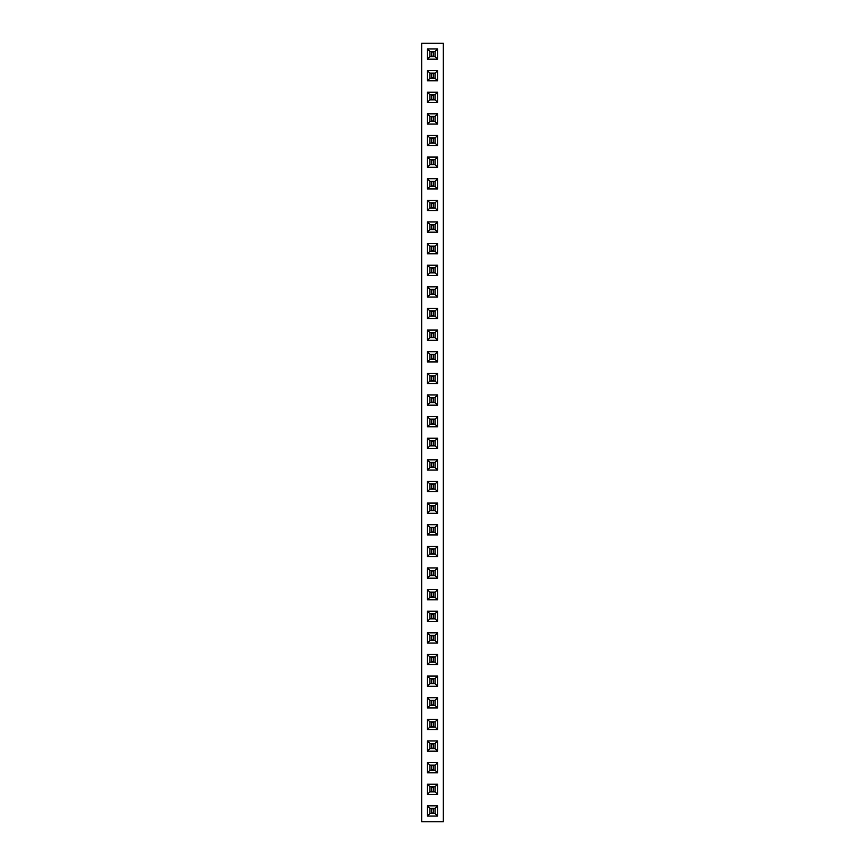 <?xml version="1.0" encoding="UTF-8"?>
<svg xmlns="http://www.w3.org/2000/svg" width="865" height="865" viewBox="0 0 865 865"><rect width="100%" height="100%" fill="white"/><g stroke="black" fill="none" stroke-linecap="round" stroke-linejoin="round"><path stroke-width="1.3" d="M443.312 821.75L443.312 43.25L421.688 43.25L421.688 821.75L443.312 821.75M427.397 751.166L437.604 751.166L437.604 740.959L427.397 740.959L427.397 751.166L429.937 748.625L435.063 748.625L435.063 743.5L429.937 743.5L429.937 748.625L435.052 748.614L435.052 743.511L429.948 743.511L429.948 748.614M437.604 697.709L427.397 697.709L427.397 707.916L437.604 707.916L437.604 697.709L435.063 700.25L429.937 700.25L429.937 705.375L435.063 705.375L435.063 700.25L429.948 700.261L429.948 705.364L435.052 705.364L435.052 700.261M437.604 729.541L437.604 719.334L427.397 719.334L427.397 729.541L437.604 729.541L435.063 727L435.063 721.875L429.937 721.875L429.937 727L435.063 727L435.052 721.886L429.948 721.886L429.948 726.989L435.052 726.989M427.397 664.666L437.604 664.666L437.604 654.459L427.397 654.459L427.397 664.666L429.937 662.125L435.063 662.125L435.063 657L429.937 657L429.937 662.125L435.052 662.114L435.052 657.011L429.948 657.011L429.948 662.114M437.604 676.084L427.397 676.084L427.397 686.291L437.604 686.291L437.604 676.084L435.063 678.625L429.937 678.625L429.937 683.75L435.063 683.75L435.063 678.625L429.948 678.636L429.948 683.739L435.052 683.739L435.052 678.636M427.397 524.709L427.397 534.916L437.604 534.916L437.604 524.709L427.397 524.709L429.937 527.25L429.937 532.375L435.063 532.375L435.063 527.25L429.937 527.25L429.948 532.364L435.052 532.364L435.052 527.261L429.948 527.261M427.397 546.334L427.397 556.541L437.604 556.541L437.604 546.334L427.397 546.334L429.937 548.875L429.937 554L435.063 554L435.063 548.875L429.937 548.875L429.948 553.989L435.052 553.989L435.052 548.886L429.948 548.886M437.604 578.166L437.604 567.959L427.397 567.959L427.397 578.166L437.604 578.166L435.063 575.625L435.063 570.5L429.937 570.5L429.937 575.625L435.063 575.625L435.052 570.511L429.948 570.511L429.948 575.614L435.052 575.614M437.604 599.791L437.604 589.584L427.397 589.584L427.397 599.791L437.604 599.791L435.063 597.25L435.063 592.125L429.937 592.125L429.937 597.25L435.063 597.25L435.052 592.136L429.948 592.136L429.948 597.239L435.052 597.239M427.397 611.209L427.397 621.416L437.604 621.416L437.604 611.209L427.397 611.209L429.937 613.75L429.937 618.875L435.063 618.875L435.063 613.75L429.937 613.75L429.948 618.864L435.052 618.864L435.052 613.761L429.948 613.761M427.397 632.834L427.397 643.041L437.604 643.041L437.604 632.834L427.397 632.834L429.937 635.375L429.937 640.5L435.063 640.5L435.063 635.375L429.937 635.375L429.948 640.489L435.052 640.489L435.052 635.386L429.948 635.386M437.604 459.834L427.397 459.834L427.397 470.041L437.604 470.041L437.604 459.834L435.063 462.375L429.937 462.375L429.937 467.5L435.063 467.5L435.063 462.375L429.948 462.386L429.948 467.489L435.052 467.489L435.052 462.386M427.397 481.459L427.397 491.666L437.604 491.666L437.604 481.459L427.397 481.459L429.937 484L429.937 489.125L435.063 489.125L435.063 484L429.937 484L429.948 489.114L435.052 489.114L435.052 484.011L429.948 484.011M437.604 503.084L427.397 503.084L427.397 513.291L437.604 513.291L437.604 503.084L435.063 505.625L429.937 505.625L429.937 510.75L435.063 510.75L435.063 505.625L429.948 505.636L429.948 510.739L435.052 510.739L435.052 505.636M437.604 157.084L427.397 157.084L427.397 167.291L437.604 167.291L437.604 157.084L435.063 159.625L429.937 159.625L429.937 164.75L435.063 164.75L435.063 159.625L429.948 159.636L429.948 164.739L435.052 164.739L435.052 159.636M437.604 188.916L437.604 178.709L427.397 178.709L427.397 188.916L437.604 188.916L435.063 186.375L435.063 181.25L429.937 181.25L429.937 186.375L435.063 186.375L435.052 181.261L429.948 181.261L429.948 186.364L435.052 186.364M437.604 210.541L437.604 200.334L427.397 200.334L427.397 210.541L437.604 210.541L435.063 208L435.063 202.875L429.937 202.875L429.937 208L435.063 208L435.052 202.886L429.948 202.886L429.948 207.989L435.052 207.989M427.397 265.209L427.397 275.416L437.604 275.416L437.604 265.209L427.397 265.209L429.937 267.75L429.937 272.875L435.063 272.875L435.063 267.75L429.937 267.75L429.948 272.864L435.052 272.864L435.052 267.761L429.948 267.761M427.397 243.584L427.397 253.791L437.604 253.791L437.604 243.584L427.397 243.584L429.937 246.125L429.937 251.25L435.063 251.25L435.063 246.125L429.937 246.125L429.948 251.239L435.052 251.239L435.052 246.136L429.948 246.136M437.604 221.959L427.397 221.959L427.397 232.166L437.604 232.166L437.604 221.959L435.063 224.5L429.937 224.5L429.937 229.625L435.063 229.625L435.063 224.5L429.948 224.511L429.948 229.614L435.052 229.614L435.052 224.511M437.604 383.541L437.604 373.334L427.397 373.334L427.397 383.541L437.604 383.541L435.063 381L435.063 375.875L429.937 375.875L429.937 381L435.063 381L435.052 375.886L429.948 375.886L429.948 380.989L435.052 380.989M437.604 351.709L427.397 351.709L427.397 361.916L437.604 361.916L437.604 351.709L435.063 354.25L429.937 354.25L429.937 359.375L435.063 359.375L435.063 354.25L429.948 354.261L429.948 359.364L435.052 359.364L435.052 354.261M437.604 318.666L437.604 308.459L427.397 308.459L427.397 318.666L437.604 318.666L435.063 316.125L435.063 311L429.937 311L429.937 316.125L435.063 316.125L435.052 311.011L429.948 311.011L429.948 316.114L435.052 316.114M427.397 340.291L437.604 340.291L437.604 330.084L427.397 330.084L427.397 340.291L429.937 337.75L435.063 337.75L435.063 332.625L429.937 332.625L429.937 337.75L435.052 337.739L435.052 332.636L429.948 332.636L429.948 337.739M427.397 297.041L437.604 297.041L437.604 286.834L427.397 286.834L427.397 297.041L429.937 294.5L435.063 294.5L435.063 289.375L429.937 289.375L429.937 294.5L435.052 294.489L435.052 289.386L429.948 289.386L429.948 294.489M427.397 438.209L427.397 448.416L437.604 448.416L437.604 438.209L427.397 438.209L429.937 440.75L429.937 445.875L435.063 445.875L435.063 440.75L429.937 440.75L429.948 445.864L435.052 445.864L435.052 440.761L429.948 440.761M427.397 416.584L427.397 426.791L437.604 426.791L437.604 416.584L427.397 416.584L429.937 419.125L429.937 424.25L435.063 424.25L435.063 419.125L429.937 419.125L429.948 424.239L435.052 424.239L435.052 419.136L429.948 419.136M437.604 405.166L437.604 394.959L427.397 394.959L427.397 405.166L437.604 405.166L435.063 402.625L435.063 397.5L429.937 397.5L429.937 402.625L435.063 402.625L435.052 397.511L429.948 397.511L429.948 402.614L435.052 402.614M427.397 48.959L427.397 59.166L437.604 59.166L437.604 48.959L427.397 48.959L429.937 51.5L429.937 56.625L435.063 56.625L435.063 51.5L429.937 51.5L429.948 56.614L435.052 56.614L435.052 51.511L429.948 51.511M437.604 70.584L427.397 70.584L427.397 80.791L437.604 80.791L437.604 70.584L435.063 73.125L429.937 73.125L429.937 78.25L435.063 78.25L435.063 73.125L429.948 73.136L429.948 78.239L435.052 78.239L435.052 73.136M427.397 102.416L437.604 102.416L437.604 92.209L427.397 92.209L427.397 102.416L429.937 99.875L435.063 99.875L435.063 94.75L429.937 94.75L429.937 99.875L435.052 99.864L435.052 94.761L429.948 94.761L429.948 99.864M437.604 124.041L437.604 113.834L427.397 113.834L427.397 124.041L437.604 124.041L435.063 121.5L435.063 116.375L429.937 116.375L429.937 121.5L435.063 121.5L435.052 116.386L429.948 116.386L429.948 121.489L435.052 121.489M437.604 135.459L427.397 135.459L427.397 145.666L437.604 145.666L437.604 135.459L435.063 138L429.937 138L429.937 143.125L435.063 143.125L435.063 138L429.948 138.011L429.948 143.114L435.052 143.114L435.052 138.011M437.604 794.416L437.604 784.209L427.397 784.209L427.397 794.416L437.604 794.416L435.063 791.875L435.063 786.75L429.937 786.75L429.937 791.875L435.063 791.875L435.052 786.761L429.948 786.761L429.948 791.864L435.052 791.864M427.397 772.791L437.604 772.791L437.604 762.584L427.397 762.584L427.397 772.791L429.937 770.25L435.063 770.25L435.063 765.125L429.937 765.125L429.937 770.25L435.052 770.239L435.052 765.136L429.948 765.136L429.948 770.239M427.397 816.041L437.604 816.041L437.604 805.834L427.397 805.834L427.397 816.041L429.937 813.5L435.063 813.5L435.063 808.375L429.937 808.375L429.937 813.5L435.052 813.489L435.052 808.386L429.948 808.386L429.948 813.489M437.604 751.166L435.063 748.625M427.397 740.959L429.937 743.5M437.604 740.959L435.063 743.5M427.397 697.709L429.937 700.25M437.604 707.916L435.063 705.375M427.397 707.916L429.937 705.375M437.604 719.334L435.063 721.875M427.397 729.541L429.937 727M427.397 719.334L429.937 721.875M437.604 664.666L435.063 662.125M427.397 654.459L429.937 657M437.604 654.459L435.063 657M427.397 676.084L429.937 678.625M437.604 686.291L435.063 683.75M427.397 686.291L429.937 683.75M427.397 534.916L429.937 532.375M437.604 524.709L435.063 527.25M437.604 534.916L435.063 532.375M427.397 556.541L429.937 554M437.604 546.334L435.063 548.875M437.604 556.541L435.063 554M437.604 567.959L435.063 570.5M427.397 578.166L429.937 575.625M427.397 567.959L429.937 570.5M437.604 589.584L435.063 592.125M427.397 599.791L429.937 597.25M427.397 589.584L429.937 592.125M427.397 621.416L429.937 618.875M437.604 611.209L435.063 613.75M437.604 621.416L435.063 618.875M427.397 643.041L429.937 640.5M437.604 632.834L435.063 635.375M437.604 643.041L435.063 640.5M427.397 459.834L429.937 462.375M437.604 470.041L435.063 467.5M427.397 470.041L429.937 467.5M427.397 491.666L429.937 489.125M437.604 481.459L435.063 484M437.604 491.666L435.063 489.125M427.397 503.084L429.937 505.625M437.604 513.291L435.063 510.75M427.397 513.291L429.937 510.75M427.397 157.084L429.937 159.625M437.604 167.291L435.063 164.75M427.397 167.291L429.937 164.75M437.604 178.709L435.063 181.25M427.397 188.916L429.937 186.375M427.397 178.709L429.937 181.25M437.604 200.334L435.063 202.875M427.397 210.541L429.937 208M427.397 200.334L429.937 202.875M427.397 275.416L429.937 272.875M437.604 265.209L435.063 267.75M437.604 275.416L435.063 272.875M427.397 253.791L429.937 251.25M437.604 243.584L435.063 246.125M437.604 253.791L435.063 251.25M427.397 221.959L429.937 224.5M437.604 232.166L435.063 229.625M427.397 232.166L429.937 229.625M437.604 373.334L435.063 375.875M427.397 383.541L429.937 381M427.397 373.334L429.937 375.875M427.397 351.709L429.937 354.25M437.604 361.916L435.063 359.375M427.397 361.916L429.937 359.375M437.604 308.459L435.063 311M427.397 318.666L429.937 316.125M427.397 308.459L429.937 311M437.604 340.291L435.063 337.75M427.397 330.084L429.937 332.625M437.604 330.084L435.063 332.625M437.604 297.041L435.063 294.5M427.397 286.834L429.937 289.375M437.604 286.834L435.063 289.375M427.397 448.416L429.937 445.875M437.604 438.209L435.063 440.75M437.604 448.416L435.063 445.875M427.397 426.791L429.937 424.25M437.604 416.584L435.063 419.125M437.604 426.791L435.063 424.25M437.604 394.959L435.063 397.5M427.397 405.166L429.937 402.625M427.397 394.959L429.937 397.5M427.397 59.166L429.937 56.625M437.604 48.959L435.063 51.5M437.604 59.166L435.063 56.625M427.397 70.584L429.937 73.125M437.604 80.791L435.063 78.25M427.397 80.791L429.937 78.25M437.604 102.416L435.063 99.875M427.397 92.209L429.937 94.75M437.604 92.209L435.063 94.75M437.604 113.834L435.063 116.375M427.397 124.041L429.937 121.5M427.397 113.834L429.937 116.375M427.397 135.459L429.937 138M437.604 145.666L435.063 143.125M427.397 145.666L429.937 143.125M437.604 784.209L435.063 786.75M427.397 794.416L429.937 791.875M427.397 784.209L429.937 786.75M437.604 772.791L435.063 770.25M427.397 762.584L429.937 765.125M437.604 762.584L435.063 765.125M437.604 816.041L435.063 813.5M427.397 805.834L429.937 808.375M437.604 805.834L435.063 808.375M431.646 748.614L431.646 743.511M433.354 748.614L433.354 743.511M431.646 748.193L433.354 748.193M431.646 743.932L433.354 743.932M431.646 705.364L431.646 700.261M433.354 705.364L433.354 700.261M431.646 704.943L433.354 704.943M431.646 700.682L433.354 700.682M431.646 726.989L431.646 721.886M433.354 726.989L433.354 721.886M431.646 726.568L433.354 726.568M431.646 722.307L433.354 722.307M431.646 662.114L431.646 657.011M433.354 662.114L433.354 657.011M431.646 661.693L433.354 661.693M431.646 657.432L433.354 657.432M431.646 683.739L431.646 678.636M433.354 683.739L433.354 678.636M431.646 683.318L433.354 683.318M431.646 679.057L433.354 679.057M431.646 532.364L431.646 527.261M433.354 532.364L433.354 527.261M431.646 531.943L433.354 531.943M431.646 527.682L433.354 527.682M431.646 553.989L431.646 548.886M433.354 553.989L433.354 548.886M431.646 553.568L433.354 553.568M431.646 549.307L433.354 549.307M431.646 575.614L431.646 570.511M433.354 575.614L433.354 570.511M431.646 575.193L433.354 575.193M431.646 570.932L433.354 570.932M431.646 597.239L431.646 592.136M433.354 597.239L433.354 592.136M431.646 596.818L433.354 596.818M431.646 592.557L433.354 592.557M431.646 618.864L431.646 613.761M433.354 618.864L433.354 613.761M431.646 618.443L433.354 618.443M431.646 614.182L433.354 614.182M431.646 640.489L431.646 635.386M433.354 640.489L433.354 635.386M431.646 640.068L433.354 640.068M431.646 635.807L433.354 635.807M431.646 467.489L431.646 462.386M433.354 467.489L433.354 462.386M431.646 467.068L433.354 467.068M431.646 462.807L433.354 462.807M431.646 489.114L431.646 484.011M433.354 489.114L433.354 484.011M431.646 488.693L433.354 488.693M431.646 484.432L433.354 484.432M431.646 510.739L431.646 505.636M433.354 510.739L433.354 505.636M431.646 510.318L433.354 510.318M431.646 506.057L433.354 506.057M431.646 164.739L431.646 159.636M433.354 164.739L433.354 159.636M431.646 164.318L433.354 164.318M431.646 160.057L433.354 160.057M431.646 186.364L431.646 181.261M433.354 186.364L433.354 181.261M431.646 185.943L433.354 185.943M431.646 181.682L433.354 181.682M431.646 207.989L431.646 202.886M433.354 207.989L433.354 202.886M431.646 207.568L433.354 207.568M431.646 203.307L433.354 203.307M431.646 272.864L431.646 267.761M433.354 272.864L433.354 267.761M431.646 272.443L433.354 272.443M431.646 268.182L433.354 268.182M431.646 251.239L431.646 246.136M433.354 251.239L433.354 246.136M431.646 250.818L433.354 250.818M431.646 246.557L433.354 246.557M431.646 229.614L431.646 224.511M433.354 229.614L433.354 224.511M431.646 229.193L433.354 229.193M431.646 224.932L433.354 224.932M431.646 380.989L431.646 375.886M433.354 380.989L433.354 375.886M431.646 380.568L433.354 380.568M431.646 376.307L433.354 376.307M431.646 359.364L431.646 354.261M433.354 359.364L433.354 354.261M431.646 358.943L433.354 358.943M431.646 354.682L433.354 354.682M431.646 316.114L431.646 311.011M433.354 316.114L433.354 311.011M431.646 315.693L433.354 315.693M431.646 311.432L433.354 311.432M431.646 337.739L431.646 332.636M433.354 337.739L433.354 332.636M431.646 337.318L433.354 337.318M431.646 333.057L433.354 333.057M431.646 294.489L431.646 289.386M433.354 294.489L433.354 289.386M431.646 294.068L433.354 294.068M431.646 289.807L433.354 289.807M431.646 445.864L431.646 440.761M433.354 445.864L433.354 440.761M431.646 445.443L433.354 445.443M431.646 441.182L433.354 441.182M431.646 424.239L431.646 419.136M433.354 424.239L433.354 419.136M431.646 423.818L433.354 423.818M431.646 419.557L433.354 419.557M431.646 402.614L431.646 397.511M433.354 402.614L433.354 397.511M431.646 402.193L433.354 402.193M431.646 397.932L433.354 397.932M431.646 56.614L431.646 51.511M433.354 56.614L433.354 51.511M431.646 56.193L433.354 56.193M431.646 51.932L433.354 51.932M431.646 78.239L431.646 73.136M433.354 78.239L433.354 73.136M431.646 77.818L433.354 77.818M431.646 73.557L433.354 73.557M431.646 99.864L431.646 94.761M433.354 99.864L433.354 94.761M431.646 99.443L433.354 99.443M431.646 95.182L433.354 95.182M431.646 121.489L431.646 116.386M433.354 121.489L433.354 116.386M431.646 121.068L433.354 121.068M431.646 116.807L433.354 116.807M431.646 143.114L431.646 138.011M433.354 143.114L433.354 138.011M431.646 142.693L433.354 142.693M431.646 138.432L433.354 138.432M431.646 791.864L431.646 786.761M433.354 791.864L433.354 786.761M431.646 791.443L433.354 791.443M431.646 787.182L433.354 787.182M431.646 770.239L431.646 765.136M433.354 770.239L433.354 765.136M431.646 769.818L433.354 769.818M431.646 765.557L433.354 765.557M431.646 813.489L431.646 808.386M433.354 813.489L433.354 808.386M431.646 813.068L433.354 813.068M431.646 808.807L433.354 808.807"/></g></svg>
